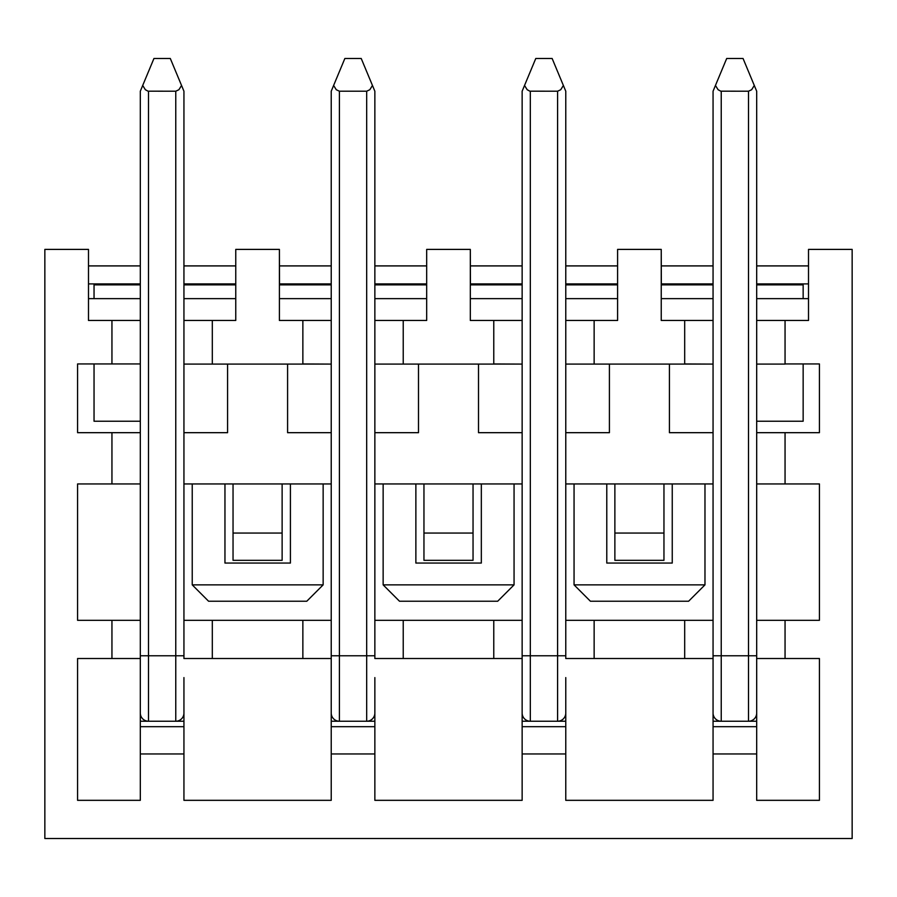 <?xml version="1.0" encoding="UTF-8"?>
<svg xmlns="http://www.w3.org/2000/svg" width="897" height="897" viewBox="0 0 897 897"><rect width="100%" height="100%" fill="white"/><g stroke="black" fill="none" stroke-linecap="round" stroke-linejoin="round"><path stroke-width="1.35" d="M713.059 713.059A8.185 8.185 0 0 0 721.233 721.233A8.185 8.185 0 0 1 713.059 713.059L713.059 658.51L684.691 658.51L684.691 620.32L713.059 620.32L713.059 721.233L756.687 721.233L756.687 620.32L785.054 620.32L785.054 658.51L756.687 658.51L756.687 713.059A8.185 8.185 0 0 1 748.513 721.233A8.185 8.185 0 0 0 756.687 713.059M565.772 677.594L565.772 721.233L522.144 721.233L522.144 677.594M374.856 677.594L374.856 721.233L331.228 721.233L331.228 658.51L183.941 658.51L183.941 620.32L212.309 620.32L212.309 658.51M140.313 677.594L140.313 721.233L183.941 721.233L183.941 753.962L140.313 753.962L140.313 800.326L77.579 800.326L77.579 658.51L111.946 658.51L111.946 620.32L140.313 620.32L140.313 658.51L111.946 658.51M183.941 677.594L183.941 721.233M713.059 432.679L669.42 432.679L669.42 364.092L713.059 364.092L713.059 620.32M684.691 363.947L713.059 364.092M684.691 364.025L684.691 320.453L713.059 320.453L713.059 364.025M713.059 298.634L661.235 298.634M713.059 284.854L661.336 284.854L661.235 249.4L661.235 320.453L684.691 320.453M684.691 364.092L565.772 364.092L565.772 620.32L594.139 620.32L594.139 658.51L684.691 658.51M661.235 249.4L617.596 249.4L617.596 320.453L594.139 320.453L594.139 364.092M609.411 364.092L609.411 432.679L565.772 432.679M565.772 298.634L617.596 298.634M565.772 364.092L565.772 320.453L594.139 320.453M522.144 432.679L478.505 432.679L478.505 364.092L522.144 364.092L522.144 658.51L374.856 658.51L374.856 620.32L403.224 620.32L403.224 658.51M493.776 363.947L522.144 364.092M493.776 364.025L493.776 320.453L522.144 320.453L522.144 364.025M493.776 320.453L470.32 320.453L470.32 249.4L426.68 249.4L426.68 320.453L403.224 320.453L403.224 364.092L374.856 364.092L374.856 620.32M470.32 298.634L522.144 298.634M493.776 364.092L403.224 364.092M418.495 364.092L418.495 432.679L374.856 432.679M374.856 298.634L426.68 298.634M374.856 364.092L374.856 320.453L403.224 320.453M331.228 432.679L287.589 432.679L287.589 364.092L331.228 364.092L331.228 713.059A8.185 8.185 0 0 0 339.402 721.233L339.402 655.774L366.682 655.774L366.682 91.214L339.402 91.214L339.402 655.774L331.228 655.774M302.861 363.947L331.228 364.092M302.861 364.025L302.861 320.453L331.228 320.453L331.228 364.025M279.404 298.634L331.228 298.634M302.861 320.453L279.404 320.453L279.404 249.4L235.765 249.4L235.765 320.453L212.309 320.453L212.309 364.092L183.941 364.092L183.941 320.453L212.309 320.453M302.861 364.092L212.309 364.092M227.58 364.092L227.58 432.679L183.941 432.679L183.941 364.092M183.941 298.634L235.765 298.634M88.489 298.634L140.313 298.634M111.946 320.453L140.313 320.453L140.313 363.947L111.946 363.947L111.946 320.453L88.489 320.453L88.489 249.4L44.85 249.4L44.85 838.516L852.15 838.516L852.15 249.4L808.511 249.4L808.511 320.453L785.054 320.453L785.054 364.025M140.313 753.962L140.313 726.693L183.941 726.693M140.313 726.693L140.313 721.233M331.228 726.693L374.856 726.693L374.856 753.962L331.228 753.962L331.228 721.233M374.856 721.233L374.856 726.693M522.144 726.693L565.772 726.693L565.772 753.962L522.144 753.962L522.144 721.233M565.772 721.233L565.772 726.693M713.059 753.962L756.687 753.962L756.687 726.693L713.059 726.693L713.059 800.326L565.772 800.326L565.772 753.962M713.059 721.233L713.059 726.693M756.687 726.693L756.687 721.233M594.139 658.51L565.772 658.51L565.772 620.32M88.489 283.901L140.313 283.901M111.946 363.947L77.579 363.947L77.579 432.679L140.313 432.679L140.313 483.954L77.579 483.954L77.579 620.32L111.946 620.32M183.941 753.962L183.941 800.326L331.228 800.326L331.228 753.962M374.856 753.962L374.856 800.326L522.144 800.326L522.144 753.962M756.687 753.962L756.687 800.326L819.421 800.326L819.421 658.51L785.054 658.51M785.054 483.954L785.054 432.679L756.687 432.679L756.687 483.954L819.421 483.954L819.421 620.32L785.054 620.32M663.959 483.954L663.959 560.322L614.871 560.322L614.871 483.954M663.959 533.053L614.871 533.053M473.044 483.954L473.044 560.322L423.956 560.322L423.956 483.954M473.044 533.053L423.956 533.053M282.129 483.954L282.129 560.322L233.041 560.322L233.041 483.954M282.129 533.053L233.041 533.053M594.139 620.32L684.691 620.32M493.776 658.51L493.776 620.32L522.144 620.32M493.776 620.32L403.224 620.32M302.861 658.51L302.861 620.32L331.228 620.32M302.861 620.32L212.309 620.32M331.228 483.954L183.941 483.954M522.144 483.954L374.856 483.954M713.059 483.954L565.772 483.954M111.946 483.954L111.946 432.679M183.941 283.901L235.765 283.901M88.489 265.904L140.313 265.904M183.941 265.904L235.765 265.904M374.856 283.901L426.68 283.901M279.505 283.901L331.228 283.901M279.505 265.904L331.228 265.904M374.856 265.904L426.68 265.904M565.772 283.901L617.596 283.901M470.42 283.901L522.144 283.901M470.42 265.904L522.144 265.904M565.772 265.904L617.596 265.904M808.511 265.904L756.687 265.904M713.059 265.904L661.336 265.904M756.687 364.025L756.687 320.453L785.054 320.453M808.511 298.634L756.687 298.634M785.054 363.947L819.421 363.947L819.421 432.679L785.054 432.679M756.687 432.679L756.687 364.092L785.054 364.092M713.059 283.901L661.336 283.901M808.511 283.901L756.687 283.901M279.404 249.4L279.505 284.854L331.228 284.854M374.856 284.854L426.68 284.854M470.32 249.4L470.42 284.854L522.144 284.854M565.772 284.854L617.596 284.854M756.687 284.854L803.151 284.854L803.151 298.634M688.604 601.237L590.428 601.237L574.058 584.866L704.975 584.866L688.604 601.237M704.975 584.866L704.975 483.954M606.787 483.954L606.787 563.047L672.245 563.047L672.245 483.954M756.687 421.231L803.151 421.231L803.151 363.947M574.058 584.866L574.058 483.954M94.039 363.947L94.039 421.231L140.313 421.231M94.039 298.634L94.039 284.854L140.313 284.854M183.941 284.854L235.765 284.854M415.872 483.954L415.872 563.047L481.33 563.047L481.33 483.954M383.142 584.866L514.059 584.866L497.689 601.237L399.501 601.237L383.142 584.866L383.142 483.954M514.059 584.866L514.059 483.954M224.956 483.954L224.956 563.047L290.415 563.047L290.415 483.954M192.227 584.866L323.144 584.866L306.774 601.237L208.586 601.237L192.227 584.866L192.227 483.954M323.144 584.866L323.144 483.954M140.313 713.059A8.185 8.185 0 0 0 148.487 721.233A8.185 8.185 0 0 1 140.313 713.059L140.313 658.51M148.487 91.214L148.487 655.774L175.767 655.774L175.767 91.214L148.027 91.18L145.359 89.722L142.701 85.462L140.313 91.214L140.313 320.453M140.313 363.947L140.313 432.679M140.313 483.954L140.313 620.32M183.941 320.453L183.941 91.214L170.307 58.484L153.948 58.484L142.701 85.462M183.941 685.779L183.941 713.059A8.185 8.185 0 0 1 175.767 721.233A8.185 8.185 0 0 0 183.941 713.059M183.941 432.679L183.941 620.32M175.767 91.214L178.895 89.722L181.553 85.462M721.233 91.214L721.233 655.774L748.513 655.774L748.513 91.214L720.773 91.18L718.105 89.722L715.447 85.462L713.059 91.214L713.059 320.453M756.687 320.453L756.687 91.214L743.052 58.484L726.693 58.484L715.447 85.462M756.687 483.954L756.687 620.32M748.513 91.214L751.641 89.722L754.299 85.462M522.144 713.059A8.185 8.185 0 0 0 530.318 721.233A8.185 8.185 0 0 1 522.144 713.059L522.144 658.51M530.318 91.214L530.318 655.774L557.598 655.774L557.598 91.214L529.858 91.18L527.189 89.722L524.532 85.462L522.144 91.214L522.144 320.453M565.772 320.453L565.772 91.214L552.137 58.484L535.778 58.484L524.532 85.462M565.772 685.779L565.772 713.059A8.185 8.185 0 0 1 557.598 721.233A8.185 8.185 0 0 0 565.772 713.059M557.598 91.214L560.726 89.722L563.383 85.462M339.402 91.214L336.274 89.722L333.617 85.462L331.228 91.214L331.228 320.453M374.856 320.453L374.856 91.214L361.222 58.484L344.863 58.484L333.617 85.462M374.856 685.779L374.856 713.059A8.185 8.185 0 0 1 366.682 721.233A8.185 8.185 0 0 0 374.856 713.059M366.682 91.214L369.811 89.722L372.468 85.462M175.767 721.233L175.767 655.774L183.941 655.774M148.487 721.233L148.487 655.774L140.313 655.774M748.513 721.233L748.513 655.774L756.687 655.774M721.233 721.233L721.233 655.774L713.059 655.774M557.598 721.233L557.598 655.774L565.772 655.774M530.318 721.233L530.318 655.774L522.144 655.774M331.228 713.059A8.185 8.185 0 0 0 339.402 721.233M366.682 721.233L366.682 655.774L374.856 655.774"/></g></svg>
